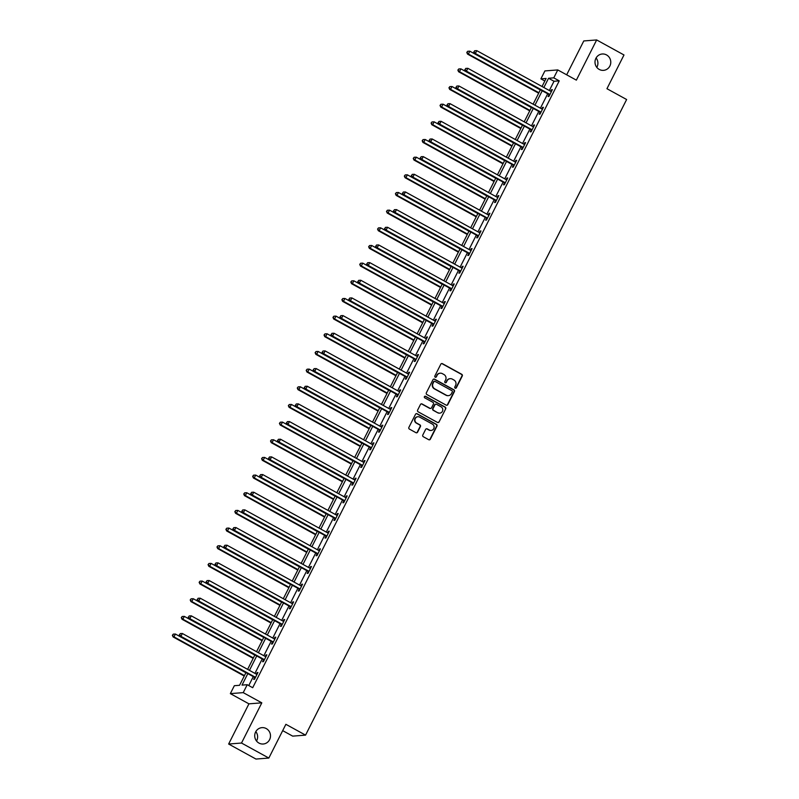 <?xml version="1.0" encoding="UTF-8"?>
<svg xmlns="http://www.w3.org/2000/svg" width="799" height="799" viewBox="0 0 799 799"><rect width="100%" height="100%" fill="white"/><g stroke="black" fill="none" stroke-linecap="round" stroke-linejoin="round"><path stroke-width="1.2" d="M455.16 388.174A0.879 0.849 85.6 0 0 456.309 387.815L462.271 375.999A1.258 1.208 85.6 0 0 461.762 374.302L442.436 363.685A1.258 1.208 85.6 0 0 440.808 364.204L434.846 376.019A0.879 0.849 85.6 0 0 435.665 377.308A0.879 0.849 85.6 0 0 436.344 376.838L437.113 375.31A4.025 3.875 85.6 0 1 442.346 373.642L443.954 374.531A4.025 3.875 85.6 0 1 445.592 379.974L444.823 381.503A0.879 0.849 85.6 0 0 445.642 382.791A0.879 0.849 85.6 0 0 446.321 382.322L447.1 380.793A4.025 3.875 85.6 0 1 452.324 379.126L453.932 380.014A4.025 3.875 85.6 0 1 455.57 385.458L454.801 386.986A0.879 0.849 85.6 0 0 455.16 388.174M455.45 388.274A0.879 0.849 85.6 0 0 455.959 387.835L461.922 376.029A1.258 1.208 85.6 0 0 461.413 374.332L442.097 363.715A1.258 1.208 85.6 0 0 441.607 363.565M435.485 377.298A0.879 0.849 85.6 0 0 435.994 376.868L437.113 375.31M445.462 382.791A0.879 0.849 85.6 0 0 445.972 382.351L447.1 380.793M266.267 728.578A8.21 7.89 85.6 0 0 254.871 734.141A8.21 7.89 85.6 0 0 263.241 744.009A8.21 7.89 85.6 0 0 266.267 728.578M606.551 54.931A8.21 7.89 85.6 0 0 595.155 60.494A8.21 7.89 85.6 0 0 603.525 70.362A8.21 7.89 85.6 0 0 606.551 54.931M422.791 435.026A1.258 1.208 85.6 0 0 423.3 436.723L428.723 439.7A1.258 1.208 85.6 0 0 430.351 439.18L436.983 426.067A1.258 1.208 85.6 0 0 436.464 424.369L417.148 413.752A1.258 1.208 85.6 0 0 415.52 414.272L408.888 427.385A1.258 1.208 85.6 0 0 409.408 429.083L415.949 432.688A1.258 1.208 85.6 0 0 417.587 432.159L420.424 426.546A1.258 1.208 85.6 0 0 419.904 424.848L416.659 423.071A3.366 3.236 85.6 0 1 417.907 416.738A3.366 3.236 85.6 0 1 419.665 417.118L432.379 424.109A3.366 3.236 85.6 0 1 431.14 430.441A3.366 3.236 85.6 0 1 429.383 430.052L427.255 428.893A1.258 1.208 85.6 0 0 425.627 429.413L422.791 435.026M268.844 758.051L255.96 759.05L228.634 744.029L241.508 743.04L268.844 758.051L285.882 724.313L305.558 735.13L626.626 99.525L606.95 88.709L623.989 54.971L596.663 39.95L576.359 80.14L557.772 69.932L553.767 77.853L559.24 80.859L252.694 687.709L247.231 684.703L243.226 692.633L230.342 693.622L234.347 685.702L239.57 685.292L245.972 672.618M241.508 743.04L261.812 702.84L243.226 692.633M446.182 405.143A1.258 1.208 85.6 0 0 447.81 404.624L454.441 391.51A1.258 1.208 85.6 0 0 453.922 389.802L434.606 379.185A1.258 1.208 85.6 0 0 432.978 379.715L426.346 392.828A1.258 1.208 85.6 0 0 426.866 394.526L446.182 405.143M445.712 408.788L439.08 421.902A1.258 1.208 85.6 0 1 437.452 422.421L418.137 411.805A1.258 1.208 85.6 0 1 417.617 410.107L420.454 404.494A1.258 1.208 85.6 0 1 422.092 403.974L429.922 408.279A1.258 1.208 85.6 0 0 431.56 407.76L433.438 404.034A1.258 1.208 85.6 0 0 432.928 402.326L424.768 397.852A0.879 0.849 85.6 0 1 425.098 396.194A0.879 0.849 85.6 0 1 425.557 396.294L445.193 407.081A1.258 1.208 85.6 0 1 445.712 408.788L439.08 421.902M596.663 39.95L583.779 40.949L566.671 74.816M282.686 730.636L292.684 736.129L305.558 735.13M559.24 80.859L554.017 81.258L549.332 90.527M547.695 93.783L540.414 108.185M538.766 111.441L531.495 125.852M529.847 129.108L522.566 143.51M520.928 146.766L513.647 161.168M511.999 164.434L504.728 178.836M503.08 182.092L495.809 196.494M494.162 199.75L486.881 214.162M485.243 217.418L477.962 231.82M476.314 235.076L469.043 249.478M467.395 252.744L460.114 267.146M458.476 270.402L451.195 284.804M449.547 288.059L442.276 302.471M440.629 305.727L433.358 320.129M431.71 323.385L424.429 337.797M422.791 341.053L415.51 355.455M413.862 358.711L406.591 373.113M404.943 376.379L397.662 390.781M396.024 394.037L388.743 408.439M387.096 411.695L379.825 426.107M378.177 429.363L370.896 443.765M369.258 447.021L361.977 461.432M360.329 464.688L353.058 479.09M351.41 482.346L344.139 496.748M342.491 500.004L335.21 514.416M333.573 517.672L326.292 532.074M324.644 535.33L317.373 549.742M315.725 552.998L308.444 567.4M306.806 570.656L299.525 585.058M297.877 588.324L290.606 602.726M288.958 605.982L281.687 620.384M280.04 623.639L272.759 638.051M271.121 641.307L263.84 655.709M262.192 658.965L254.921 673.377M253.273 676.633L248.769 685.552M548.993 94.681L548.064 96.519L548.933 96.449L552.369 89.658L551.5 89.728L550.711 91.276M540.064 112.349L539.145 114.177L540.014 114.117L543.44 107.316L542.571 107.386L541.792 108.944M531.145 130.007L530.216 131.845L531.095 131.775L534.521 124.984L533.652 125.053L532.863 126.602M522.226 147.675L521.298 149.503L522.166 149.433L525.602 142.641L524.733 142.711L523.944 144.269M513.308 165.333L512.379 167.171L513.248 167.101L516.683 160.309L515.804 160.369L515.025 161.927M504.379 182.991L503.46 184.829L504.329 184.759L507.755 177.967L506.886 178.037L506.097 179.585M495.46 200.659L494.531 202.487L495.4 202.427L498.836 195.625L497.967 195.695L497.178 197.253M486.541 218.317L485.612 220.154L486.481 220.085L489.917 213.293L489.048 213.363L488.259 214.911M477.612 235.985L476.693 237.812L477.562 237.742L480.988 230.951L480.119 231.021L479.34 232.579M468.693 253.643L467.765 255.48L468.633 255.41L472.069 248.619L471.2 248.679L470.411 250.237M459.775 271.31L458.846 273.138L459.715 273.068L463.15 266.277L462.281 266.347L461.492 267.905M450.846 288.968L449.927 290.796L450.796 290.736L454.222 283.945L453.353 284.005L452.574 285.563M441.927 306.626L440.998 308.464L441.877 308.394L445.303 301.603L444.434 301.672L443.645 303.221M433.008 324.294L432.079 326.122L432.948 326.062L436.384 319.26L435.515 319.33L434.726 320.888M424.089 341.952L423.16 343.79L424.029 343.72L427.465 336.928L426.586 336.998L425.807 338.546M415.16 359.62L414.242 361.448L415.11 361.378L418.536 354.586L417.667 354.656L416.888 356.214M406.242 377.278L405.313 379.116L406.182 379.046L409.617 372.254L408.748 372.314L407.959 373.872M397.323 394.936L396.394 396.773L397.263 396.704L400.699 389.912L399.83 389.982L399.041 391.53M388.394 412.604L387.475 414.431L388.344 414.371L391.77 407.57L390.901 407.64L390.122 409.198M379.475 430.262L378.546 432.099L379.425 432.029L382.851 425.238L381.982 425.308L381.193 426.856M370.556 447.929L369.627 449.757L370.496 449.687L373.932 442.896L373.063 442.966L372.274 444.524M361.637 465.587L360.709 467.425L361.577 467.355L365.013 460.564L364.134 460.623L363.355 462.182M352.709 483.255L351.79 485.083L352.659 485.013L356.084 478.221L355.215 478.291L354.436 479.849M343.79 500.913L342.861 502.741L343.73 502.681L347.166 495.889L346.297 495.949L345.508 497.507M334.871 518.571L333.942 520.409L334.811 520.339L338.247 513.547L337.378 513.617L336.589 515.165M325.942 536.239L325.023 538.067L325.892 538.007L329.318 531.205L328.449 531.275L327.67 532.833M317.023 553.897L316.094 555.734L316.973 555.665L320.399 548.873L319.53 548.943L318.741 550.491M308.104 571.565L307.176 573.392L308.044 573.322L311.48 566.531L310.611 566.601L309.822 568.159M299.186 589.223L298.257 591.06L299.126 590.99L302.561 584.199L301.682 584.259L300.903 585.817M290.257 606.88L289.338 608.718L290.207 608.648L293.632 601.857L292.764 601.927L291.975 603.475M281.338 624.548L280.409 626.376L281.278 626.316L284.714 619.525L283.845 619.585L283.056 621.143M272.419 642.206L271.49 644.044L272.359 643.974L275.795 637.183L274.926 637.252L274.137 638.801M263.49 659.874L262.571 661.702L263.44 661.642L266.866 654.84L265.997 654.91L265.218 656.468M254.571 677.532L253.643 679.37L254.511 679.3L257.947 672.508L257.078 672.568L256.289 674.126M256.529 741.033A8.21 7.89 85.6 0 0 255.81 731.614M596.813 67.386A8.21 7.89 85.6 0 0 596.094 57.967M261.812 702.84L248.928 703.839L228.634 744.029M248.928 703.839L230.342 693.622M544.818 81.009L540.893 78.851L544.898 70.921L557.772 69.932M247.81 673.627L242.007 685.113L247.231 684.703M553.767 77.853L548.543 78.262L543.869 87.52M542.221 90.776L534.95 105.178M533.303 108.444L526.022 122.846M524.384 126.102L517.103 140.504M515.455 143.76L508.184 158.172M506.536 161.428L499.265 175.83M497.617 179.086L490.336 193.488M488.698 196.754L481.417 211.156M479.77 214.412L472.499 228.814M470.851 232.07L463.57 246.482M461.932 249.737L454.651 264.139M453.003 267.395L445.732 281.807M444.084 285.063L436.803 299.465M435.165 302.721L427.884 317.123M426.237 320.389L418.966 334.791M417.318 338.047L410.047 352.449M408.399 355.705L401.118 370.117M399.48 373.373L392.199 387.775M390.551 391.031L383.28 405.433M381.632 408.698L374.351 423.1M372.714 426.356L365.433 440.758M363.785 444.014L356.514 458.426M354.866 461.682L347.595 476.084M345.947 479.34L338.666 493.752M337.028 497.008L329.747 511.41M328.099 514.666L320.828 529.068M319.181 532.334L311.9 546.736M310.262 549.992L302.981 564.394M301.333 567.65L294.062 582.062M292.414 585.317L285.143 599.719M283.495 602.975L276.214 617.377M274.566 620.643L267.295 635.045M265.648 638.301L258.377 652.703M256.729 655.959L249.448 670.371M542.042 86.512L546.116 78.442L540.893 78.851M247.62 669.362L254.891 654.96M256.539 651.694L263.82 637.292M265.458 634.036L272.739 619.634M274.387 616.379L281.657 601.967M283.305 598.711L290.586 584.309M292.224 581.053L299.505 566.651M301.153 563.385L308.424 548.983M310.072 545.727L317.343 531.325M318.991 528.069L326.272 513.657M327.92 510.401L335.19 495.999M336.838 492.743L344.109 478.331M345.757 475.075L353.038 460.673M354.676 457.418L361.957 443.016M363.605 439.75L370.876 425.348M372.524 422.092L379.805 407.69M381.443 404.434L388.723 390.022M390.371 386.766L397.642 372.364M399.29 369.108L406.561 354.706M408.209 351.44L415.49 337.038M417.128 333.782L424.409 319.38M426.057 316.124L433.328 301.712M434.976 298.456L442.256 284.054M443.894 280.799L451.175 266.387M452.823 263.131L460.094 248.729M461.742 245.473L469.013 231.071M470.661 227.805L477.942 213.403M479.58 210.147L486.861 195.745M488.509 192.489L495.779 178.077M497.427 174.821L504.708 160.419M506.346 157.163L513.627 142.761M515.275 139.495L522.546 125.093M524.194 121.838L531.465 107.436M533.113 104.18L540.394 89.768M554.017 81.258L548.543 78.262M551.5 89.728L552.149 90.087M542.571 107.386L543.23 107.745M533.652 125.053L534.311 125.413M524.733 142.711L525.382 143.071M515.804 160.369L516.464 160.729M506.886 178.037L507.545 178.397M497.967 195.695L498.616 196.055M489.048 213.363L489.697 213.723M480.119 231.021L480.778 231.38M471.2 248.679L471.849 249.038M462.281 266.347L462.931 266.706M453.353 284.005L454.012 284.364M444.434 301.672L445.093 302.032M435.515 319.33L436.164 319.69M426.586 336.998L427.245 337.358M417.667 354.656L418.326 355.016M408.748 372.314L409.398 372.674M399.83 389.982L400.479 390.341M390.901 407.64L391.56 407.999M381.982 425.308L382.641 425.667M373.063 442.966L373.712 443.325M364.134 460.623L364.793 460.983M355.215 478.291L355.875 478.651M346.297 495.949L346.946 496.309M337.378 513.617L338.027 513.977M328.449 531.275L329.108 531.635M319.53 548.943L320.189 549.303M310.611 566.601L311.26 566.96M301.682 584.259L302.342 584.618M292.764 601.927L293.423 602.286M283.845 619.585L284.494 619.944M274.926 637.252L275.575 637.612M265.997 654.91L266.656 655.27M257.078 672.568L257.727 672.928M450.047 378.686A4.025 3.875 85.6 0 0 446.751 380.823M440.069 373.203A4.025 3.875 85.6 0 0 436.763 375.34M446.661 405.283A1.258 1.208 85.6 0 0 447.47 404.644L454.092 391.53A1.258 1.208 85.6 0 0 453.582 389.832L434.266 379.215A1.258 1.208 85.6 0 0 433.777 379.076M452.314 391.9A0.879 0.849 85.6 0 0 451.964 390.711L435.006 381.393A0.879 0.849 85.6 0 0 433.857 381.762L433.048 383.37A4.025 3.875 85.6 0 0 434.686 388.813L446.271 395.185A4.025 3.875 85.6 0 0 451.505 393.517L452.314 391.9M434.366 381.323A0.879 0.849 85.6 0 0 433.507 381.782L433.857 381.762M448.209 395.655A4.025 3.875 85.6 0 1 445.922 395.205L434.336 388.843A4.025 3.875 85.6 0 1 432.698 383.4L433.507 381.782M437.932 422.561A1.258 1.208 85.6 0 0 438.741 421.922M430.411 408.419A1.258 1.208 85.6 0 1 429.572 408.299L421.742 403.994A1.258 1.208 85.6 0 0 421.263 403.855M445.363 408.808A1.258 1.208 85.6 0 0 444.853 407.11L425.208 396.324A0.879 0.849 85.6 0 0 424.928 396.224M438.052 412.743A3.366 3.236 85.6 0 0 442.726 410.466A3.366 3.236 85.6 0 0 441.058 406.801L436.574 404.334A1.258 1.208 85.6 0 0 434.946 404.853L433.058 408.579A1.258 1.208 85.6 0 0 433.577 410.287L437.702 412.773A3.366 3.236 85.6 0 0 439.64 413.133M435.745 404.224A1.258 1.208 85.6 0 0 434.596 404.883L434.946 404.853M437.702 412.773L433.228 410.306A1.258 1.208 85.6 0 1 432.718 408.609L434.596 404.883M430.961 430.441A3.366 3.236 85.6 0 1 429.033 430.082L426.916 428.913A1.258 1.208 85.6 0 0 426.426 428.773M417.727 416.758A3.366 3.236 85.6 0 0 416.309 423.09L416.659 423.071M416.429 432.828A1.258 1.208 85.6 0 0 417.238 432.189L420.074 426.576A1.258 1.208 85.6 0 0 419.565 424.878L416.309 423.09M429.203 439.849A1.258 1.208 85.6 0 0 430.012 439.21L436.634 426.097A1.258 1.208 85.6 0 0 436.124 424.389L416.798 413.782A1.258 1.208 85.6 0 0 416.319 413.632M540.314 89.927L469.822 51.186L468.394 54.022L467.515 54.092L538.666 93.183M467.135 52.414L467.705 51.276L466.786 52.434L468.394 54.022L538.886 92.754M467.705 51.276L469.822 51.186M467.515 54.092L466.786 52.434M549.862 94.622L549.732 94.462A1.278 1.238 85.6 0 0 549.362 94.152L475.345 53.483L476.783 50.657L550.801 91.326A1.278 1.238 85.6 0 0 551.25 91.466L551.44 91.486M549.502 95.321L548.863 94.532A1.278 1.238 85.6 0 0 548.494 94.222L474.476 53.553L475.345 53.483L474.097 51.875L474.666 50.736L474.097 51.875M473.747 51.895L474.476 53.553M476.783 50.657L474.666 50.736M531.395 107.585L460.893 68.854L459.465 71.68L458.596 71.75L529.747 110.851M458.217 70.072L458.786 68.944L457.867 70.102L459.465 71.68L529.957 110.422M458.786 68.944L460.893 68.854M458.596 71.75L457.867 70.102M522.466 125.253L451.974 86.512L450.546 89.348L449.677 89.408L520.818 128.509M449.288 87.73L449.867 86.602L448.948 87.76L450.546 89.348L521.038 128.08M449.867 86.602L451.974 86.512M449.677 89.408L448.948 87.76M540.943 112.279L540.813 112.13A1.278 1.238 85.6 0 0 540.444 111.82L466.426 71.141L467.854 68.315L541.872 108.994A1.278 1.238 85.6 0 0 542.321 109.133L542.521 109.153M540.583 112.979L539.944 112.19A1.278 1.238 85.6 0 0 539.575 111.89L465.557 71.211L466.426 71.141L465.178 69.533L465.747 68.404L465.178 69.533M464.828 69.563L465.557 71.211M467.854 68.315L465.747 68.404M532.014 129.937L531.894 129.788A1.278 1.238 85.6 0 0 531.525 129.478L457.507 88.809L458.936 85.972L532.953 126.651A1.278 1.238 85.6 0 0 533.402 126.791L533.592 126.811M531.665 130.646L531.015 129.857A1.278 1.238 85.6 0 0 530.656 129.548L456.638 88.879L457.507 88.809L456.249 87.201L456.828 86.062L456.249 87.201M455.909 87.221L456.638 88.879M458.936 85.972L456.828 86.062M513.547 142.911L443.055 104.18L441.627 107.006L440.758 107.076L511.899 146.167M440.369 105.398L440.938 104.26L440.019 105.428L441.627 107.006L512.119 145.748M440.938 104.26L443.055 104.18M440.758 107.076L440.019 105.428M504.628 160.579L434.137 121.838L432.698 124.664L431.83 124.734L502.98 163.835M431.45 123.056L432.019 121.927L431.1 123.086L432.698 124.664L503.19 163.405M432.019 121.927L434.137 121.838M431.83 124.734L431.1 123.086M495.7 178.237L425.208 139.495L423.78 142.332L422.911 142.402L494.062 181.493M422.531 140.724L423.1 139.585L422.182 140.744L423.78 142.332L494.271 181.063M423.1 139.585L425.208 139.495M422.911 142.402L422.182 140.744M523.095 147.605L522.965 147.445A1.278 1.238 85.6 0 0 522.606 147.146L448.589 106.467L450.017 103.64L524.034 144.309A1.278 1.238 85.6 0 0 524.484 144.459L524.673 144.479M522.746 148.304L522.097 147.515A1.278 1.238 85.6 0 0 521.727 147.206L447.71 106.537L448.589 106.467L447.33 104.859L447.899 103.73L447.33 104.859M446.981 104.889L447.71 106.537M450.017 103.64L447.899 103.73M514.176 165.263L514.047 165.113A1.278 1.238 85.6 0 0 513.677 164.804L439.66 124.135L441.088 121.298L515.105 161.977A1.278 1.238 85.6 0 0 515.555 162.117L515.755 162.137M513.817 165.962L513.178 165.183A1.278 1.238 85.6 0 0 512.808 164.874L438.791 124.195L439.66 124.135L438.411 122.517L438.981 121.388L438.411 122.517M438.062 122.547L438.791 124.195M441.088 121.298L438.981 121.388M505.248 182.931L505.128 182.771A1.278 1.238 85.6 0 0 504.758 182.472L430.741 141.793L432.169 138.966L506.186 179.635A1.278 1.238 85.6 0 0 506.636 179.775L506.836 179.805M504.898 183.63L504.259 182.841A1.278 1.238 85.6 0 0 503.889 182.532L429.872 141.862L430.741 141.793L429.492 140.185L430.062 139.056L429.492 140.185M429.143 140.215L429.872 141.862M432.169 138.966L430.062 139.056M486.781 195.905L416.289 157.163L414.861 159.99L413.992 160.06L485.133 199.161M413.602 158.382L414.182 157.253L413.253 158.412L414.861 159.99L485.353 198.731M414.182 157.253L416.289 157.163M413.992 160.06L413.253 158.412M496.329 200.589L496.199 200.439A1.278 1.238 85.6 0 0 495.839 200.13L421.822 159.46L423.25 156.624L497.268 197.303A1.278 1.238 85.6 0 0 497.717 197.443L497.907 197.463M495.979 201.288L495.33 200.499A1.278 1.238 85.6 0 0 494.971 200.199L420.953 159.52L421.822 159.46L420.564 157.842L421.133 156.714L420.564 157.842M420.214 157.872L420.953 159.52M423.25 156.624L421.133 156.714M477.862 213.563L407.37 174.821L405.932 177.658L405.063 177.718L476.214 216.819M404.684 176.05L405.253 174.911L404.334 176.07L405.932 177.658L476.434 216.389M405.253 174.911L407.37 174.821M405.063 177.718L404.334 176.07M487.41 218.257L487.28 218.097A1.278 1.238 85.6 0 0 486.911 217.787L412.893 177.118L414.331 174.292L488.349 214.961A1.278 1.238 85.6 0 0 488.798 215.101L488.988 215.121M487.05 218.956L486.411 218.167A1.278 1.238 85.6 0 0 486.042 217.857L412.024 177.188L412.893 177.118L411.645 175.51L412.214 174.372L411.645 175.51M411.295 175.53L412.024 177.188M414.331 174.292L412.214 174.372M468.933 231.221L398.441 192.489L397.013 195.316L396.144 195.385L467.295 234.477M395.765 193.708L396.334 192.579L395.415 193.738L397.013 195.316L467.505 234.057M396.334 192.579L398.441 192.489M396.144 195.385L395.415 193.738M478.481 235.915L478.361 235.755A1.278 1.238 85.6 0 0 477.992 235.455L403.974 194.776L405.403 191.95L479.42 232.619A1.278 1.238 85.6 0 0 479.869 232.769L480.069 232.789M478.132 236.614L477.492 235.825A1.278 1.238 85.6 0 0 477.123 235.525L403.105 194.846L403.974 194.776L402.726 193.168L403.295 192.04L402.726 193.168M402.376 193.198L403.105 194.846M405.403 191.95L403.295 192.04M460.014 248.888L389.522 210.147L388.094 212.983L387.225 213.043L458.366 252.144M386.836 211.365L387.415 210.237L386.496 211.395L388.094 212.983L458.586 251.715M387.415 210.237L389.522 210.147M387.225 213.043L386.496 211.395M469.562 253.573L469.432 253.423A1.278 1.238 85.6 0 0 469.073 253.113L395.056 212.444L396.484 209.608L470.501 250.287A1.278 1.238 85.6 0 0 470.951 250.427L471.14 250.447M469.213 254.272L468.564 253.493A1.278 1.238 85.6 0 0 468.204 253.183L394.187 212.504L395.056 212.444L393.797 210.836L394.376 209.698L393.797 210.836M393.448 210.856L394.187 212.504M396.484 209.608L394.376 209.698M451.095 266.546L380.604 227.815L379.175 230.641L378.297 230.711L449.447 269.802M377.917 229.033L378.486 227.895L377.567 229.053L379.175 230.641L449.667 269.383M378.486 227.895L380.604 227.815M378.297 230.711L377.567 229.053M460.643 271.241L460.514 271.081A1.278 1.238 85.6 0 0 460.144 270.781L386.137 230.102L387.565 227.276L461.582 267.945A1.278 1.238 85.6 0 0 462.032 268.094L462.222 268.114M460.284 271.94L459.645 271.151A1.278 1.238 85.6 0 0 459.275 270.841L385.258 230.172L386.137 230.102L384.878 228.494L385.448 227.365L384.878 228.494M384.529 228.524L385.258 230.172M387.565 227.276L385.448 227.365M442.177 284.214L371.675 245.473L370.247 248.299L369.378 248.369L440.529 287.47M368.998 246.691L369.567 245.563L368.649 246.721L370.247 248.299L440.738 287.041M369.567 245.563L371.675 245.473M369.378 248.369L368.649 246.721M451.725 288.898L451.595 288.749A1.278 1.238 85.6 0 0 451.225 288.439L377.208 247.77L378.636 244.933L452.653 285.613A1.278 1.238 85.6 0 0 453.103 285.752L453.303 285.772M451.365 289.598L450.726 288.809A1.278 1.238 85.6 0 0 450.356 288.509L376.339 247.83L377.208 247.77L375.959 246.152L376.529 245.023L375.959 246.152M375.61 246.182L376.339 247.83M378.636 244.933L376.529 245.023M433.248 301.872L362.756 263.131L361.328 265.967L360.459 266.037L431.61 305.128M360.079 264.359L360.649 263.221L359.73 264.379L361.328 265.967L431.82 304.699M360.649 263.221L362.756 263.131M360.459 266.037L359.73 264.379M442.796 306.566L442.676 306.407A1.278 1.238 85.6 0 0 442.306 306.097L368.289 265.428L369.717 262.601L443.735 303.27A1.278 1.238 85.6 0 0 444.184 303.41L444.374 303.43M442.446 307.265L441.807 306.476A1.278 1.238 85.6 0 0 441.438 306.167L367.42 265.498L368.289 265.428L367.031 263.82L367.61 262.681L367.031 263.82M366.691 263.85L367.42 265.498M369.717 262.601L367.61 262.681M424.329 319.53L353.837 280.799L352.409 283.625L351.54 283.695L422.681 322.796M351.151 282.017L351.73 280.888L350.801 282.047L352.409 283.625L422.901 322.367M351.73 280.888L353.837 280.799M351.54 283.695L350.801 282.047M433.877 324.224L433.747 324.074A1.278 1.238 85.6 0 0 433.388 323.765L359.37 283.086L360.798 280.259L434.816 320.938A1.278 1.238 85.6 0 0 435.265 321.078L435.455 321.098M433.527 324.923L432.878 324.134A1.278 1.238 85.6 0 0 432.509 323.835L358.501 283.156L359.37 283.086L358.112 281.478L358.681 280.349L358.112 281.478M357.762 281.508L358.501 283.156M360.798 280.259L358.681 280.349M415.41 337.198L344.918 298.456L343.48 301.293L342.611 301.353L413.762 340.454M342.232 299.675L342.801 298.546L341.882 299.705L343.48 301.293L413.982 340.024M342.801 298.546L344.918 298.456M342.611 301.353L341.882 299.705M424.958 341.882L424.828 341.732A1.278 1.238 85.6 0 0 424.459 341.423L350.441 300.754L351.88 297.917L425.887 338.596A1.278 1.238 85.6 0 0 426.336 338.736L426.536 338.756M424.599 342.591L423.959 341.802A1.278 1.238 85.6 0 0 423.59 341.493L349.572 300.824L350.441 300.754L349.193 299.146L349.762 298.007L349.193 299.146M348.843 299.166L349.572 300.824M351.88 297.917L349.762 298.007M406.481 354.856L335.989 316.124L334.561 318.951L333.692 319.021L404.843 358.112M333.313 317.343L333.882 316.204L332.963 317.373L334.561 318.951L405.053 357.692M333.882 316.204L335.989 316.124M333.692 319.021L332.963 317.373M416.029 359.55L415.909 359.39A1.278 1.238 85.6 0 0 415.54 359.091L341.523 318.411L342.951 315.585L416.968 356.254A1.278 1.238 85.6 0 0 417.418 356.404L417.617 356.424M415.68 360.249L415.041 359.46A1.278 1.238 85.6 0 0 414.671 359.151L340.654 318.481L341.523 318.411L340.274 316.803L340.843 315.675L340.274 316.803M339.925 316.833L340.654 318.481M342.951 315.585L340.843 315.675M397.562 372.524L327.071 333.782L325.642 336.609L324.774 336.679L395.914 375.78M324.384 335.001L324.963 333.872L324.044 335.031L325.642 336.609L396.134 375.35M324.963 333.872L327.071 333.782M324.774 336.679L324.044 335.031M407.11 377.208L406.981 377.058A1.278 1.238 85.6 0 0 406.621 376.748L332.604 336.079L334.032 333.243L408.049 373.922A1.278 1.238 85.6 0 0 408.499 374.062L408.688 374.082M406.761 377.907L406.112 377.128A1.278 1.238 85.6 0 0 405.752 376.818L331.735 336.139L332.604 336.079L331.345 334.461L331.925 333.333L331.345 334.461M330.996 334.491L331.735 336.139M334.032 333.243L331.925 333.333M388.644 390.182L318.152 351.44L316.724 354.277L315.845 354.347L386.996 393.438M315.465 352.669L316.034 351.53L315.116 352.689L316.724 354.277L387.215 393.008M316.034 351.53L318.152 351.44M315.845 354.347L315.116 352.689M398.192 394.876L398.062 394.716A1.278 1.238 85.6 0 0 397.692 394.416L323.675 353.737L325.113 350.911L399.13 391.58A1.278 1.238 85.6 0 0 399.58 391.72L399.77 391.75M397.832 395.575L397.193 394.786A1.278 1.238 85.6 0 0 396.823 394.476L322.806 353.807L323.675 353.737L322.426 352.129L322.996 351.001L322.426 352.129M322.077 352.159L322.806 353.807M325.113 350.911L322.996 351.001M379.725 407.85L309.223 369.108L307.795 371.935L306.926 372.004L378.077 411.105M306.546 370.327L307.116 369.198L306.197 370.356L307.795 371.935L378.287 410.676M307.116 369.198L309.223 369.108M306.926 372.004L306.197 370.356M389.273 412.534L389.143 412.384A1.278 1.238 85.6 0 0 388.773 412.074L314.756 371.405L316.184 368.569L390.202 409.248A1.278 1.238 85.6 0 0 390.651 409.388L390.851 409.408M388.913 413.233L388.274 412.444A1.278 1.238 85.6 0 0 387.905 412.144L313.887 371.465L314.756 371.405L313.508 369.787L314.077 368.659L313.508 369.787M313.158 369.817L313.887 371.465M316.184 368.569L314.077 368.659M370.796 425.507L300.304 386.766L298.876 389.602L298.007 389.662L369.158 428.763M297.618 387.994L298.197 386.856L297.278 388.014L298.876 389.602L369.368 428.334M298.197 386.856L300.304 386.766M298.007 389.662L297.278 388.014M380.344 430.202L380.224 430.042A1.278 1.238 85.6 0 0 379.855 429.732L305.837 389.063L307.265 386.237L381.283 426.906A1.278 1.238 85.6 0 0 381.732 427.046L381.922 427.066M379.994 430.901L379.345 430.112A1.278 1.238 85.6 0 0 378.986 429.802L304.968 389.133L305.837 389.063L304.579 387.455L305.158 386.317L304.579 387.455M304.239 387.475L304.968 389.133M307.265 386.237L305.158 386.317M361.877 443.165L291.385 404.434L289.957 407.26L289.088 407.33L360.229 446.421M288.699 405.652L289.268 404.524L288.349 405.682L289.957 407.26L360.449 446.002M289.268 404.524L291.385 404.434M289.088 407.33L288.349 405.682M371.425 447.859L371.295 447.7A1.278 1.238 85.6 0 0 370.936 447.4L296.918 406.721L298.347 403.894L372.364 444.564A1.278 1.238 85.6 0 0 372.813 444.713L373.003 444.733M371.076 448.559L370.426 447.77A1.278 1.238 85.6 0 0 370.057 447.47L296.049 406.791L296.918 406.721L295.66 405.113L296.229 403.984L295.66 405.113M295.31 405.143L296.049 406.791M298.347 403.894L296.229 403.984M352.958 460.833L282.466 422.092L281.028 424.928L280.159 424.988L351.31 464.089M279.78 423.31L280.349 422.182L279.43 423.34L281.028 424.928L351.53 463.66M280.349 422.182L282.466 422.092M280.159 424.988L279.43 423.34M362.506 465.517L362.376 465.368A1.278 1.238 85.6 0 0 362.007 465.058L287.99 424.389L289.418 421.552L363.435 462.231A1.278 1.238 85.6 0 0 363.885 462.371L364.084 462.391M362.147 466.216L361.508 465.437A1.278 1.238 85.6 0 0 361.138 465.128L287.121 424.449L287.99 424.389L286.741 422.781L287.31 421.642L286.741 422.781M286.392 422.801L287.121 424.449M289.418 421.552L287.31 421.642M344.029 478.491L273.538 439.76L272.109 442.586L271.241 442.656L342.391 481.747M270.861 440.978L271.43 439.84L270.511 440.998L272.109 442.586L342.601 481.328M271.43 439.84L273.538 439.76M271.241 442.656L270.511 440.998M353.577 483.185L353.458 483.025A1.278 1.238 85.6 0 0 353.088 482.726L279.071 442.047L280.499 439.22L354.516 479.889A1.278 1.238 85.6 0 0 354.966 480.039L355.165 480.059M353.228 483.884L352.589 483.095A1.278 1.238 85.6 0 0 352.219 482.786L278.202 442.117L279.071 442.047L277.822 440.439L278.392 439.31L277.822 440.439M277.473 440.469L278.202 442.117M280.499 439.22L278.392 439.31M335.111 496.159L264.619 457.418L263.191 460.244L262.322 460.314L333.463 499.415M261.932 458.636L262.511 457.507L261.583 458.666L263.191 460.244L333.682 498.985M262.511 457.507L264.619 457.418M262.322 460.314L261.583 458.666M344.659 500.843L344.529 500.693A1.278 1.238 85.6 0 0 344.169 500.384L270.152 459.715L271.58 456.878L345.597 497.557A1.278 1.238 85.6 0 0 346.047 497.697L346.237 497.717M344.309 501.542L343.66 500.753A1.278 1.238 85.6 0 0 343.3 500.454L269.283 459.775L270.152 459.715L268.893 458.097L269.473 456.968L268.893 458.097M268.544 458.127L269.283 459.775M271.58 456.878L269.473 456.968M326.192 513.817L255.7 475.075L254.272 477.912L253.393 477.982L324.544 517.073M253.013 476.304L253.583 475.165L252.664 476.324L254.272 477.912L324.764 516.643M253.583 475.165L255.7 475.075M253.393 477.982L252.664 476.324M335.74 518.511L335.61 518.351A1.278 1.238 85.6 0 0 335.24 518.052L261.223 477.373L262.661 474.546L336.679 515.215A1.278 1.238 85.6 0 0 337.128 515.355L337.318 515.375M335.38 519.21L334.741 518.421A1.278 1.238 85.6 0 0 334.372 518.112L260.354 477.442L261.223 477.373L259.975 475.765L260.544 474.626L259.975 475.765M259.625 475.795L260.354 477.442M262.661 474.546L260.544 474.626M317.273 531.475L246.771 492.743L245.343 495.57L244.474 495.64L315.625 534.741M244.095 493.962L244.664 492.833L243.745 493.992L245.343 495.57L315.835 534.311M244.664 492.833L246.771 492.743M244.474 495.64L243.745 493.992M326.811 536.169L326.691 536.019A1.278 1.238 85.6 0 0 326.322 535.71L252.304 495.03L253.732 492.204L327.75 532.883A1.278 1.238 85.6 0 0 328.199 533.023L328.399 533.043M326.461 536.868L325.822 536.079A1.278 1.238 85.6 0 0 325.453 535.779L251.435 495.1L252.304 495.03L251.056 493.422L251.625 492.294L251.056 493.422M250.706 493.452L251.435 495.1M253.732 492.204L251.625 492.294M308.344 549.143L237.852 510.401L236.424 513.238L235.555 513.298L306.696 552.399M235.166 511.62L235.745 510.491L234.826 511.65L236.424 513.238L306.916 551.969M235.745 510.491L237.852 510.401M235.555 513.298L234.826 511.65M317.892 553.837L317.772 553.677A1.278 1.238 85.6 0 0 317.403 553.367L243.385 512.698L244.814 509.862L318.831 550.541A1.278 1.238 85.6 0 0 319.28 550.681L319.47 550.701M317.543 554.536L316.893 553.747A1.278 1.238 85.6 0 0 316.534 553.437L242.516 512.768L243.385 512.698L242.127 511.09L242.706 509.952L242.127 511.09M241.787 511.11L242.516 512.768M244.814 509.862L242.706 509.952M299.425 566.801L228.933 528.069L227.505 530.896L226.636 530.965L297.777 570.057M226.247 529.288L226.816 528.159L225.897 529.318L227.505 530.896L297.997 569.637M226.816 528.159L228.933 528.069M226.636 530.965L225.897 529.318M308.973 571.495L308.843 571.335A1.278 1.238 85.6 0 0 308.484 571.035L234.467 530.356L235.895 527.53L309.912 568.199A1.278 1.238 85.6 0 0 310.362 568.349L310.551 568.369M308.624 572.194L307.975 571.405A1.278 1.238 85.6 0 0 307.605 571.095L233.588 530.426L234.467 530.356L233.208 528.748L233.777 527.62L233.208 528.748M232.859 528.778L233.588 530.426M235.895 527.53L233.777 527.62M290.506 584.469L220.015 545.727L218.576 548.553L217.708 548.623L288.858 587.724M217.328 546.945L217.897 545.817L216.978 546.975L218.576 548.553L289.068 587.295M217.897 545.817L220.015 545.727M217.708 548.623L216.978 546.975M300.054 589.153L299.925 589.003A1.278 1.238 85.6 0 0 299.555 588.693L225.538 548.024L226.966 545.188L300.983 585.867A1.278 1.238 85.6 0 0 301.433 586.007L301.632 586.027M299.695 589.852L299.056 589.073A1.278 1.238 85.6 0 0 298.686 588.763L224.669 548.084L225.538 548.024L224.289 546.406L224.859 545.278L224.289 546.406M223.94 546.436L224.669 548.084M226.966 545.188L224.859 545.278M281.578 602.126L211.086 563.395L209.658 566.221L208.789 566.291L279.94 605.382M208.409 564.613L208.978 563.475L208.06 564.633L209.658 566.221L280.149 604.963M208.978 563.475L211.086 563.395M208.789 566.291L208.06 564.633M291.126 606.821L291.006 606.661A1.278 1.238 85.6 0 0 290.636 606.361L216.619 565.682L218.047 562.856L292.064 603.525A1.278 1.238 85.6 0 0 292.514 603.664L292.714 603.694M290.776 607.52L290.137 606.731A1.278 1.238 85.6 0 0 289.767 606.421L215.75 565.752L216.619 565.682L215.36 564.074L215.94 562.945L215.36 564.074M215.021 564.104L215.75 565.752M218.047 562.856L215.94 562.945M272.659 619.794L202.167 581.053L200.739 583.879L199.87 583.949L271.011 623.05M199.48 582.271L200.06 581.143L199.131 582.301L200.739 583.879L271.231 622.621M200.06 581.143L202.167 581.053M199.87 583.949L199.131 582.301M282.207 624.478L282.077 624.329A1.278 1.238 85.6 0 0 281.717 624.019L207.7 583.35L209.128 580.513L283.146 621.193A1.278 1.238 85.6 0 0 283.595 621.332L283.785 621.352M281.857 625.178L281.208 624.389A1.278 1.238 85.6 0 0 280.849 624.089L206.831 583.41L207.7 583.35L206.442 581.732L207.011 580.603L206.442 581.732M206.092 581.762L206.831 583.41M209.128 580.513L207.011 580.603M263.74 637.452L193.248 598.711L191.81 601.547L190.941 601.607L262.092 640.708M190.562 599.939L191.131 598.801L190.212 599.959L191.81 601.547L262.312 640.279M191.131 598.801L193.248 598.711M190.941 601.607L190.212 599.959M273.288 642.146L273.158 641.987A1.278 1.238 85.6 0 0 272.789 641.677L198.771 601.008L200.209 598.181L274.217 638.85A1.278 1.238 85.6 0 0 274.676 638.99L274.866 639.01M272.928 642.845L272.289 642.056A1.278 1.238 85.6 0 0 271.92 641.747L197.902 601.078L198.771 601.008L197.523 599.4L198.092 598.261L197.523 599.4M197.173 599.42L197.902 601.078M200.209 598.181L198.092 598.261M254.811 655.11L184.319 616.379L182.891 619.205L182.022 619.275L253.173 658.366M181.643 617.597L182.212 616.468L181.293 617.627L182.891 619.205L253.383 657.947M182.212 616.468L184.319 616.379M182.022 619.275L181.293 617.627M264.359 659.804L264.239 659.644A1.278 1.238 85.6 0 0 263.87 659.345L189.852 618.666L191.281 615.839L265.298 656.508A1.278 1.238 85.6 0 0 265.747 656.658L265.947 656.678M264.01 660.503L263.37 659.714A1.278 1.238 85.6 0 0 263.001 659.415L188.983 618.736L189.852 618.666L188.604 617.058L189.173 615.929L188.604 617.058M188.254 617.088L188.983 618.736M191.281 615.839L189.173 615.929M245.892 672.778L175.4 634.036L173.972 636.873L173.103 636.933L244.244 676.034M172.714 635.255L173.293 634.126L172.374 635.285L173.972 636.873L244.464 675.604M173.293 634.126L175.4 634.036M173.103 636.933L172.374 635.285M255.44 677.462L255.31 677.312A1.278 1.238 85.6 0 0 254.951 677.003L180.934 636.334L182.362 633.497L256.379 674.176A1.278 1.238 85.6 0 0 256.829 674.316L257.018 674.336M255.091 678.161L254.442 677.382A1.278 1.238 85.6 0 0 254.082 677.073L180.065 636.404L180.934 636.334L179.675 634.726L180.254 633.587L179.675 634.726M179.326 634.746L180.065 636.404M182.362 633.497L180.254 633.587M549.732 94.462L548.863 94.532M549.362 94.152L548.494 94.222M540.813 112.13L539.944 112.19M540.444 111.82L539.575 111.89M531.894 129.788L531.015 129.857M531.525 129.478L530.656 129.548M522.965 147.445L522.097 147.515M522.606 147.146L521.727 147.206M514.047 165.113L513.178 165.183M513.677 164.804L512.808 164.874M505.128 182.771L504.259 182.841M504.758 182.472L503.889 182.532M496.199 200.439L495.33 200.499M495.839 200.13L494.971 200.199M487.28 218.097L486.411 218.167M486.911 217.787L486.042 217.857M478.361 235.755L477.492 235.825M477.992 235.455L477.123 235.525M469.432 253.423L468.564 253.493M469.073 253.113L468.204 253.183M460.514 271.081L459.645 271.151M460.144 270.781L459.275 270.841M451.595 288.749L450.726 288.809M451.225 288.439L450.356 288.509M442.676 306.407L441.807 306.476M442.306 306.097L441.438 306.167M433.747 324.074L432.878 324.134M433.388 323.765L432.509 323.835M424.828 341.732L423.959 341.802M424.459 341.423L423.59 341.493M415.909 359.39L415.041 359.46M415.54 359.091L414.671 359.151M406.981 377.058L406.112 377.128M406.621 376.748L405.752 376.818M398.062 394.716L397.193 394.786M397.692 394.416L396.823 394.476M389.143 412.384L388.274 412.444M388.773 412.074L387.905 412.144M380.224 430.042L379.345 430.112M379.855 429.732L378.986 429.802M371.295 447.7L370.426 447.77M370.936 447.4L370.057 447.47M362.376 465.368L361.508 465.437M362.007 465.058L361.138 465.128M353.458 483.025L352.589 483.095M353.088 482.726L352.219 482.786M344.529 500.693L343.66 500.753M344.169 500.384L343.3 500.454M335.61 518.351L334.741 518.421M335.24 518.052L334.372 518.112M326.691 536.019L325.822 536.079M326.322 535.71L325.453 535.779M317.772 553.677L316.893 553.747M317.403 553.367L316.534 553.437M308.843 571.335L307.975 571.405M308.484 571.035L307.605 571.095M299.925 589.003L299.056 589.073M299.555 588.693L298.686 588.763M291.006 606.661L290.137 606.731M290.636 606.361L289.767 606.421M282.077 624.329L281.208 624.389M281.717 624.019L280.849 624.089M273.158 641.987L272.289 642.056M272.789 641.677L271.92 641.747M264.239 659.644L263.37 659.714M263.87 659.345L263.001 659.415M255.31 677.312L254.442 677.382M254.951 677.003L254.082 677.073"/></g></svg>
